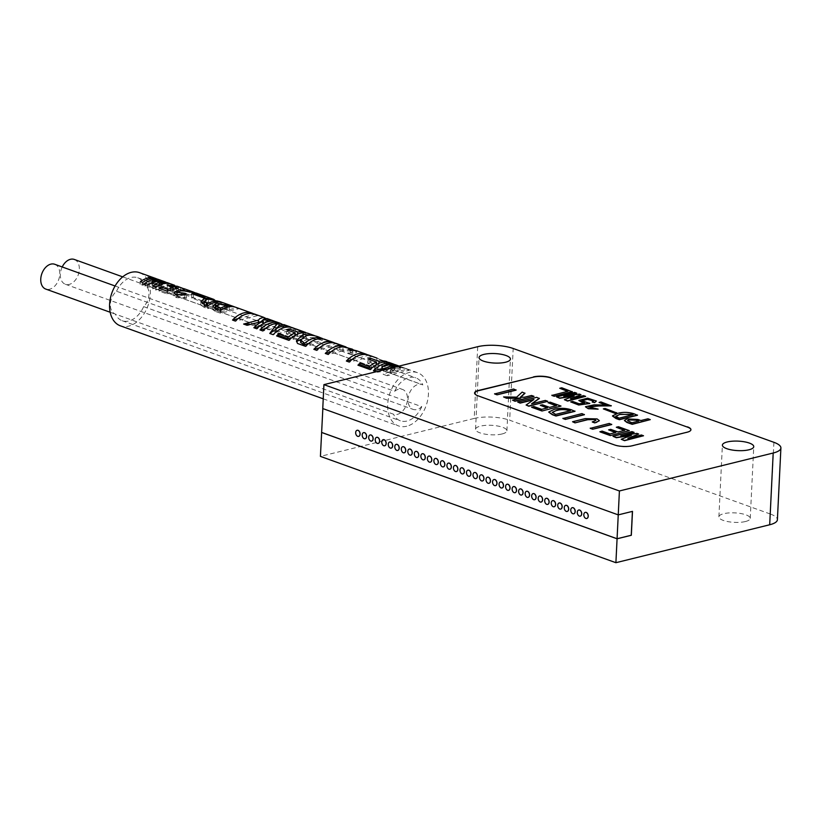 <?xml version="1.0" encoding="UTF-8"?>
<svg xmlns="http://www.w3.org/2000/svg" width="822" height="822" viewBox="0 0 822 822"><rect width="100%" height="100%" fill="white"/><g stroke="black" fill="none" stroke-linecap="round" stroke-linejoin="round"><path stroke-width="0.62" stroke-dasharray="4.11 3.08" d="M745.431 521.528A15.7 4.747 2.8 0 0 750.25 518.384A15.7 4.747 2.8 0 0 740.817 513.534A15.7 4.747 2.8 0 0 723.709 513.709A15.7 4.747 2.8 0 0 718.89 516.843A15.7 4.747 2.8 0 0 728.313 521.693A15.7 4.747 2.8 0 0 745.431 521.528M502.088 433.954A15.7 4.747 2.8 0 0 506.907 430.82A15.7 4.747 2.8 0 0 497.474 425.971A15.7 4.747 2.8 0 0 480.356 426.145A15.7 4.747 2.8 0 0 475.548 429.279A15.7 4.747 2.8 0 0 484.97 434.129A15.7 4.747 2.8 0 0 502.088 433.954M217.142 300.585L221.508 302.177M74.299 259.444A13.183 8.929 -70.2 0 1 78.994 272.195A13.183 8.929 -70.2 0 1 69.223 284.402A13.183 8.929 -70.2 0 1 65.37 284.258A13.183 8.929 -70.2 0 1 62.215 266.965M143.655 306.616L421.758 406.685A13.183 8.929 -70.2 0 1 416.949 409.531A13.183 8.929 -70.2 0 1 413.096 409.377A13.183 8.929 -70.2 0 1 408.4 396.625A13.183 8.929 -70.2 0 1 418.172 384.419A13.183 8.929 -70.2 0 1 422.025 384.562A13.183 8.929 -70.2 0 1 422.827 384.922L144.723 284.854A13.183 8.929 -70.2 0 1 148.946 294.553A13.183 8.929 -70.2 0 1 143.655 306.616A22.831 15.464 -70.2 0 1 122.221 320.724A22.831 15.464 -70.2 0 1 115.419 314.138A13.183 8.929 -70.2 0 1 115.409 314.138A13.183 8.929 -70.2 0 1 110.374 304.068A13.183 8.929 -70.2 0 1 116.539 291.245L394.642 391.313A13.183 8.929 -70.2 0 1 398.588 389.248A13.183 8.929 -70.2 0 1 402.441 389.402A13.183 8.929 -70.2 0 1 407.137 402.153A13.183 8.929 -70.2 0 1 397.365 414.36A13.183 8.929 -70.2 0 1 393.522 414.216L115.419 314.138M54.725 264.273A13.183 8.929 -70.2 0 1 59.41 277.035A13.183 8.929 -70.2 0 1 49.639 289.231A13.183 8.929 -70.2 0 1 45.796 289.087M394.642 391.313A22.831 15.464 -70.2 0 1 409.12 377.586A22.831 15.464 -70.2 0 1 415.788 377.843A22.831 15.464 -70.2 0 1 422.827 384.922M116.539 291.245A22.831 15.464 -70.2 0 1 131.017 277.507A22.831 15.464 -70.2 0 1 137.685 277.764A22.831 15.464 -70.2 0 1 144.723 284.854M357.138 430.286A3.144 2.106 -103.9 0 0 355.782 433.215A3.144 2.106 -103.9 0 0 357.786 436.307A3.144 2.106 -103.9 0 0 358.639 436.379M363.653 432.629A3.144 2.106 -103.9 0 0 362.307 435.557A3.144 2.106 -103.9 0 0 364.31 438.66A3.144 2.106 -103.9 0 0 365.163 438.722M370.177 434.982A3.144 2.106 -103.9 0 0 368.821 437.91A3.144 2.106 -103.9 0 0 370.825 441.003A3.144 2.106 -103.9 0 0 371.678 441.075M376.692 437.325A3.144 2.106 -103.9 0 0 375.335 440.253A3.144 2.106 -103.9 0 0 377.349 443.346A3.144 2.106 -103.9 0 0 378.202 443.418M383.216 439.667A3.144 2.106 -103.9 0 0 381.86 442.596A3.144 2.106 -103.9 0 0 383.864 445.688A3.144 2.106 -103.9 0 0 384.717 445.76M389.731 442.01A3.144 2.106 -103.9 0 0 388.374 444.938A3.144 2.106 -103.9 0 0 390.378 448.041A3.144 2.106 -103.9 0 0 391.231 448.113M396.245 444.363A3.144 2.106 -103.9 0 0 394.889 447.291A3.144 2.106 -103.9 0 0 396.903 450.384A3.144 2.106 -103.9 0 0 397.756 450.456M402.77 446.706A3.144 2.106 -103.9 0 0 401.413 449.634A3.144 2.106 -103.9 0 0 403.417 452.727A3.144 2.106 -103.9 0 0 404.27 452.799M409.284 449.048A3.144 2.106 -103.9 0 0 407.928 451.977A3.144 2.106 -103.9 0 0 409.931 455.08A3.144 2.106 -103.9 0 0 410.784 455.141M415.798 451.391A3.144 2.106 -103.9 0 0 414.452 454.319A3.144 2.106 -103.9 0 0 416.456 457.422A3.144 2.106 -103.9 0 0 417.309 457.494M422.323 453.744A3.144 2.106 -103.9 0 0 420.967 456.672A3.144 2.106 -103.9 0 0 422.97 459.765A3.144 2.106 -103.9 0 0 423.823 459.837M428.837 456.087A3.144 2.106 -103.9 0 0 427.481 459.015A3.144 2.106 -103.9 0 0 429.485 462.108A3.144 2.106 -103.9 0 0 430.338 462.18M435.362 458.429A3.144 2.106 -103.9 0 0 434.006 461.358A3.144 2.106 -103.9 0 0 436.009 464.461A3.144 2.106 -103.9 0 0 436.862 464.522M441.876 460.782A3.144 2.106 -103.9 0 0 440.52 463.711A3.144 2.106 -103.9 0 0 442.524 466.804A3.144 2.106 -103.9 0 0 443.377 466.875M448.391 463.125A3.144 2.106 -103.9 0 0 447.034 466.053A3.144 2.106 -103.9 0 0 449.048 469.146A3.144 2.106 -103.9 0 0 449.901 469.218M454.915 465.468A3.144 2.106 -103.9 0 0 453.559 468.396A3.144 2.106 -103.9 0 0 455.563 471.489A3.144 2.106 -103.9 0 0 456.416 471.561M461.43 467.81A3.144 2.106 -103.9 0 0 460.073 470.739A3.144 2.106 -103.9 0 0 462.077 473.842A3.144 2.106 -103.9 0 0 462.93 473.904M467.944 470.163A3.144 2.106 -103.9 0 0 466.588 473.092A3.144 2.106 -103.9 0 0 468.602 476.185A3.144 2.106 -103.9 0 0 469.454 476.257M474.469 472.506A3.144 2.106 -103.9 0 0 473.112 475.435A3.144 2.106 -103.9 0 0 475.116 478.527A3.144 2.106 -103.9 0 0 475.969 478.599M480.983 474.849A3.144 2.106 -103.9 0 0 479.627 477.777A3.144 2.106 -103.9 0 0 481.63 480.88A3.144 2.106 -103.9 0 0 482.483 480.942M487.497 477.192A3.144 2.106 -103.9 0 0 486.151 480.12A3.144 2.106 -103.9 0 0 488.155 483.223A3.144 2.106 -103.9 0 0 489.008 483.295M494.022 479.545A3.144 2.106 -103.9 0 0 492.666 482.473A3.144 2.106 -103.9 0 0 494.669 485.566A3.144 2.106 -103.9 0 0 495.522 485.638M500.536 481.887A3.144 2.106 -103.9 0 0 499.18 484.816A3.144 2.106 -103.9 0 0 501.194 487.908A3.144 2.106 -103.9 0 0 502.047 487.98M507.061 484.23A3.144 2.106 -103.9 0 0 505.705 487.158A3.144 2.106 -103.9 0 0 507.708 490.261A3.144 2.106 -103.9 0 0 508.561 490.323M513.575 486.573A3.144 2.106 -103.9 0 0 512.219 489.501A3.144 2.106 -103.9 0 0 514.223 492.604A3.144 2.106 -103.9 0 0 515.075 492.676M520.09 488.926A3.144 2.106 -103.9 0 0 518.733 491.854A3.144 2.106 -103.9 0 0 520.747 494.947A3.144 2.106 -103.9 0 0 521.6 495.019M526.614 491.268A3.144 2.106 -103.9 0 0 525.258 494.197A3.144 2.106 -103.9 0 0 527.262 497.289A3.144 2.106 -103.9 0 0 528.114 497.361M533.129 493.611A3.144 2.106 -103.9 0 0 531.772 496.539A3.144 2.106 -103.9 0 0 533.776 499.642A3.144 2.106 -103.9 0 0 534.629 499.704M539.643 495.964A3.144 2.106 -103.9 0 0 538.297 498.892A3.144 2.106 -103.9 0 0 540.301 501.985A3.144 2.106 -103.9 0 0 541.153 502.057M546.168 498.307A3.144 2.106 -103.9 0 0 544.811 501.235A3.144 2.106 -103.9 0 0 546.815 504.328A3.144 2.106 -103.9 0 0 547.668 504.4M552.682 500.649A3.144 2.106 -103.9 0 0 551.326 503.578A3.144 2.106 -103.9 0 0 553.329 506.681A3.144 2.106 -103.9 0 0 554.182 506.742M559.207 502.992A3.144 2.106 -103.9 0 0 557.85 505.92A3.144 2.106 -103.9 0 0 559.854 509.024A3.144 2.106 -103.9 0 0 560.707 509.095M565.721 505.345A3.144 2.106 -103.9 0 0 564.365 508.273A3.144 2.106 -103.9 0 0 566.368 511.366A3.144 2.106 -103.9 0 0 567.221 511.438M572.235 507.688A3.144 2.106 -103.9 0 0 570.879 510.616A3.144 2.106 -103.9 0 0 572.893 513.709A3.144 2.106 -103.9 0 0 573.746 513.781M578.76 510.03A3.144 2.106 -103.9 0 0 577.404 512.959A3.144 2.106 -103.9 0 0 579.407 516.062A3.144 2.106 -103.9 0 0 580.26 516.124M585.274 512.373A3.144 2.106 -103.9 0 0 583.918 515.302A3.144 2.106 -103.9 0 0 585.922 518.405A3.144 2.106 -103.9 0 0 586.774 518.477M139.524 272.657A28.256 19.142 -70.2 0 1 149.573 299.989A28.256 19.142 -70.2 0 1 128.633 326.149A28.256 19.142 -70.2 0 1 120.382 325.831M406.746 426.217A28.256 19.142 -70.2 0 1 398.495 425.909A28.256 19.142 -70.2 0 1 388.436 398.567A28.256 19.142 -70.2 0 1 409.377 372.417A28.256 19.142 -70.2 0 1 417.627 372.726A28.256 19.142 -70.2 0 1 427.687 400.067A28.256 19.142 -70.2 0 1 406.746 426.217M381.973 368.657L395.495 365.317L398.033 366.232L382.158 370.311L401.342 367.424L403.376 368.153L390.542 373.322L406.674 369.345L409.212 370.26L387.152 375.705A28.256 19.142 -70.2 0 1 398.547 368.523A28.256 19.142 -70.2 0 1 406.798 368.831A28.256 19.142 -70.2 0 1 409.233 370.003L406.685 369.088A28.256 19.142 109.8 0 0 404.26 367.917A28.256 19.142 109.8 0 0 396.009 367.609A28.256 19.142 109.8 0 0 390.717 369.818L394.766 367.157M387.152 375.705L383.114 374.246L394.817 369.725L394.94 367.095M388.231 368.78L383.114 374.246M394.817 369.725L377.473 372.222L378.891 371.082M377.473 372.222L376.168 371.75M158.071 279.336A28.256 19.142 -70.2 0 1 160.629 280.579L150.056 276.778A28.256 19.142 109.8 0 0 148.114 275.771L156.355 278.73M162.448 280.908A28.256 19.142 -70.2 0 1 164.996 282.152L162.962 281.422A28.256 19.142 109.8 0 0 161.41 280.579M167.215 282.624L166.126 282.316M171.387 284.124A28.256 19.142 -70.2 0 1 173.945 285.368L171.911 284.638A28.256 19.142 109.8 0 0 170.36 283.806M181.374 288.09L184.662 290.166L182.905 291.502L180.542 290.978L181.837 289.93L175.631 288.265L170.195 289.847L178.055 292.396L167.03 293.937L158.995 291.05L160.906 290.577L167.411 292.92L172.969 292.17L167.164 289.58L172.384 287.495L181.374 288.09L174.562 285.265M184.313 288.779L184.662 290.166M182.905 291.502L183.049 288.471C185.155 289.046 185.217 289.139 183.234 288.758M177.347 286.272L181.939 287.916L181.837 289.93M187.457 289.919L194.773 292.56L194.691 294.204L187.375 291.574L187.457 289.919A28.256 19.142 109.8 0 1 189.286 290.865L199.561 294.564A28.256 19.142 -70.2 0 0 199.15 294.317L196.335 293.094M223.224 302.773A28.256 19.142 -70.2 0 1 225.783 304.027L213.956 299.444M236.037 307.387A28.256 19.142 -70.2 0 1 238.585 308.63L236.253 307.798A28.256 19.142 109.8 0 0 234.845 307.027M255.097 314.24A28.256 19.142 -70.2 0 1 257.522 315.412L254.594 314.364A28.256 19.142 109.8 0 0 253.597 313.809M266.945 318.515L268.064 319.213L265.722 318.361M276.439 321.926A28.256 19.142 -70.2 0 1 278.863 323.097L275.945 322.039A28.256 19.142 109.8 0 0 274.949 321.484M283.867 324.598L285.224 325.378L282.388 324.361M292.827 327.824A28.256 19.142 -70.2 0 1 295.252 328.995L292.334 327.937A28.256 19.142 109.8 0 0 291.337 327.382M298.057 330.002A28.256 19.142 109.8 0 0 295.622 328.831L295.53 330.876L298.057 330.002L305.65 332.735M308.589 333.496A28.256 19.142 -70.2 0 1 311.014 334.667L305.969 332.848M325.235 339.486A28.256 19.142 -70.2 0 1 327.659 340.647L314.302 335.551M336.414 343.504A28.256 19.142 -70.2 0 1 338.839 344.675L335.921 343.627A28.256 19.142 109.8 0 0 334.914 343.072M356.481 350.727L345.97 346.946M368.934 355.207A28.256 19.142 -70.2 0 1 371.369 356.378L368.441 355.33A28.256 19.142 109.8 0 0 367.444 354.775M379.374 359.255A28.256 19.142 109.8 0 0 376.949 358.094L376.846 360.139L379.374 359.255L386.967 361.999M389.905 362.759A28.256 19.142 -70.2 0 1 392.33 363.92L387.285 362.112M395.618 364.814A28.256 19.142 -70.2 0 1 398.043 365.985L395.505 365.071A28.256 19.142 109.8 0 0 394.324 364.423M397.653 366.448L403.386 367.896L399.122 366.088M559.731 388.508L561.745 388.015L572.317 391.817M551.881 395.444L567.581 391.334M556.556 397.118L574.65 392.659L576.684 393.389M565.166 396.235L579.325 394.344L580.959 394.93M571.28 398.68L583.599 395.875L585.634 396.605M564.385 399.934L573.551 396.163M592.241 402.071L593.515 400.9M581.914 400.828L589.754 403.479M570.694 402.143L572.595 401.67L579.099 404.013L583.836 403.109M578.873 400.55L587.566 398.393L596.351 401.136M588.624 407.024L598.108 409.377M585.48 406.818L594.255 405.082L605.67 405.041M599.074 402.667L600.974 402.194L611.239 405.883M603.327 409.14L605.013 408.719L616.603 412.891M612.482 416.014L617.702 413.6C622.994 412.161 628.429 412.305 634.019 414.021L637.471 415.264M494.618 393.944L513.616 389.258L516.072 390.142M503.588 397.17L516.689 397.365L522.155 392.33L524.929 393.327M520.655 397.19L524.436 397.468L531.546 395.711L534.002 396.594M512.548 400.396L519.853 398.362M517.675 402.235L536.674 397.55L539.335 398.516M531.813 403.756L545.315 400.663L547.771 401.547M526.101 405.277L533.642 399.79M548.007 402.914L550.124 402.39L561.005 406.315M531.659 407.27L533.766 406.746L541.667 409.592L547.164 408M540.29 405.534L542.407 405.01L549.661 407.62L556.052 405.811M548.757 412.141L554.234 409.603C559.782 408.092 565.495 408.236 571.362 410.034L574.989 411.339M474.582 393.111A12.556 3.802 2.8 0 0 474.561 393.224A12.556 3.802 2.8 0 0 478.065 396.07L614.373 445.123A12.556 3.802 2.8 0 0 632.108 446.017L687.079 432.454A12.556 3.802 2.8 0 0 690.932 429.937A12.556 3.802 2.8 0 0 690.932 429.824M612.986 436.533L631.984 431.848L634.111 432.619M621.894 435.629L636.886 433.615L638.602 434.232M628.357 438.208L641.376 435.228L643.503 435.999M621.206 439.493L630.875 435.526M616.315 427.491L618.421 426.967L629.313 430.892M599.968 431.848L602.074 431.334L609.975 434.17L615.473 432.578M608.599 430.112L610.715 429.587L617.969 432.197L624.36 430.389M590.247 428.354L609.246 423.669L611.702 424.553M572.533 421.984L585.202 418.86L597.091 419.158L599.32 420.772M592.313 422.025L595.888 420.504M562.926 418.521L581.925 413.836L584.38 414.72M624.432 420.535L627.011 419.138L637.903 419.713L640.852 420.782L647.942 419.025L650.274 419.867M477.705 346.699L474.202 418.439L320.416 456.374M632.406 511.387L618.247 514.829L322.841 408.585M773.903 442.308L770.399 514.048L509.671 420.227L513.185 348.487M474.202 418.439A25.112 7.593 -177.2 0 1 509.671 420.227M770.399 514.048A25.112 7.593 -177.2 0 1 777.396 519.74M421.758 406.685A22.831 15.464 -70.2 0 1 400.335 420.792A22.831 15.464 -70.2 0 1 393.522 414.216M381.901 370.219L381.963 369.037M382.158 370.311L382.22 368.883M390.286 373.239L390.46 369.725M390.542 373.322L390.717 369.818M394.56 369.633L394.755 365.554M379.353 359.512L392.33 363.92M392.32 364.177L370.249 369.623M372.746 367.239L376.301 366.355L376.384 364.629M376.301 366.355L367.66 363.252L367.876 358.988M367.66 363.252L370.177 362.625L370.311 359.861M370.177 362.625L378.819 365.739L378.932 363.345M378.819 365.739L386.885 363.745L386.967 362.07M386.885 363.745L376.846 360.139M351.785 359.687L368.441 355.33M368.431 355.587L371.369 356.378M371.349 356.635L349.288 362.081M330.691 352.104L339.805 349.853L339.928 347.223M339.805 349.853L352.648 349.802M354.344 350.367L356.625 352.278L352.648 354.313L352.844 350.316M352.648 354.313L351.189 354.672L351.395 350.398M351.189 354.672L348.271 353.624L348.477 349.35M348.271 353.624L352.546 351.97L351.302 350.943L351.405 348.898M351.302 350.943L342.856 350.871L343.051 346.843M342.856 350.871L328.194 354.488M319.255 347.983L335.921 343.627M335.9 343.884L338.839 344.675M338.828 344.932L316.758 350.378M297.492 343.442L296.526 341.562M300.801 339.414L302.938 338.839L303.03 336.886M302.938 338.839C309.545 337.03 316.347 337.205 323.323 339.352L323.334 339.096M323.323 339.352L327.659 340.647M327.649 340.904L305.579 346.35M308.075 343.966L322.214 340.472L320.816 339.969C315.586 338.5 310.644 338.479 305.99 339.928L300.575 342.414M320.816 339.969L320.909 337.924M305.99 339.928L306.205 335.51M322.214 340.472L322.296 338.798M298.037 330.259L311.014 334.667M311.004 334.914L288.933 340.359M291.43 337.976L294.985 337.092L295.067 335.366M294.985 337.092L286.344 333.989L286.549 329.725M286.344 333.989L288.861 333.372L288.995 330.598M288.861 333.372L297.502 336.475L297.615 334.081M297.502 336.475L305.568 334.482L305.65 332.807M305.568 334.482L295.53 330.876M265.383 328.605L278.956 325.255M280.24 324.937L282.038 324.392M282.028 324.495L285.224 325.378M285.203 325.635L275.935 332.088M275.925 332.242L292.334 327.937M292.324 328.194L295.252 328.995M295.242 329.252L273.181 334.688M275.945 329.16L278.863 327.125L278.935 325.748M278.863 327.125L278.915 323.375M278.74 327.074L262.886 330.989M249.652 324.145L258.242 324.279L258.365 321.731M258.242 324.279L261.447 321.32M262.865 320.005L263.77 319.172M265.249 318.453L268.064 319.213M268.054 319.46L262.66 324.341L262.814 321.197M262.66 324.341L267.469 324.392L267.592 321.772M267.469 324.392L275.945 322.039M275.935 322.296L278.863 323.097M278.853 323.354L256.793 328.79M259.279 326.406L263.102 325.461L263.194 323.642M263.102 325.461L247.032 325.286M237.938 318.72L254.594 314.364M254.584 314.62L257.522 315.412M257.512 315.669L235.441 321.114M215.323 308.045L226.204 308.63L229.153 309.688L236.243 307.942L238.585 308.784L220.491 313.244L215.21 311.343L215.343 308.599M215.21 311.343L212.723 309.565L214.552 308.26M226.204 308.63L226.358 305.517M229.153 309.688L229.297 306.77M220.491 313.244L220.625 310.5M224.807 309.339L217.655 308.887L215.806 309.802L220.162 311.908L227.149 310.182L224.807 309.339L225.023 305.034M217.655 308.887L217.871 304.541M227.149 310.182L227.293 307.202M220.162 311.908L220.234 310.356M217.83 311.065L217.902 309.514M204.236 302.989L206.003 302.517C211.295 301.068 216.731 301.212 222.32 302.928L225.773 304.171L207.678 308.63L204.226 307.387L204.359 304.643M204.226 307.387L200.774 305.044L202.346 303.667M206.003 302.517L206.147 299.722M207.678 308.63L207.822 305.887M220.306 303.421L208.449 303.39L204.113 305.373L207.36 307.294L221.426 303.821L220.306 303.421L220.388 301.777M208.449 303.39L208.654 299.095M221.426 303.821L221.498 302.291M207.36 307.294L207.432 305.753M206.24 306.894L206.312 305.352M191.629 298.047L193.324 297.626L204.914 301.797L203.219 302.219L191.629 298.047L191.845 293.649M193.324 297.626L193.489 294.235M204.914 301.797L205.12 297.585M203.219 302.219L203.435 297.811M187.375 291.574L189.276 291.101L199.561 294.564M199.119 294.903L186.984 294.862L176.905 296.054L184.796 297.513L184.95 294.471M184.796 297.513L186.409 298.283L186.615 294.091M186.409 298.283L176.566 297.626L173.761 295.848L175.497 294.646M176.997 294.317L194.691 294.204M180.542 290.978L180.706 287.721M176.545 291.718L176.709 288.193M178.055 292.396L178.271 288.111M167.03 293.937L167.164 291.142M158.995 291.05L159.139 288.255M160.906 290.577L160.989 288.923M167.411 292.92L167.503 290.967M172.969 292.17L173.134 288.81M144.867 286.025L162.962 281.566L164.986 282.295L152.08 285.481L167.637 283.251L169.26 283.837L158.79 287.895L171.901 284.782L173.935 285.511L155.841 289.981L152.697 288.851L162.407 285.09L148.011 287.166L144.867 286.025L145.001 283.282M152.08 285.481L152.224 282.583M152.286 285.553L152.43 282.511M158.79 287.895L158.913 285.419M158.995 287.967L159.129 285.316M155.841 289.981L155.975 287.238M152.697 288.851L152.83 286.097M162.407 285.09L162.55 282.295M162.211 285.018L162.386 281.381M148.011 287.166L148.155 284.422M148.042 277.415L150.046 276.922L160.619 280.723L142.525 285.193L140.192 284.35L156.272 280.384L148.042 277.415L148.114 275.771M142.525 285.193L142.658 282.439M140.192 284.35L140.326 281.607M156.272 280.384L156.344 278.843M552.261 412.49L555.641 414.627L570.036 410.836M627.535 420.772L631.861 423.001L638.447 421.131M615.832 416.353L619.048 418.388L632.735 414.781M350.121 353.162L350.275 349.997M176.566 297.626L176.689 295.047M750.25 518.384L753.753 446.644M506.907 430.82L510.411 359.08M65.37 284.258L413.096 409.377M110.169 312.257L115.409 314.138M323.231 398.824L398.495 425.909M401.434 366.9L404.26 367.917M406.798 368.831L417.627 372.726M122.221 320.724L400.335 420.792M137.685 277.764L415.788 377.843M115.09 285.994L402.441 389.402M122.694 276.86L422.025 384.562M356.686 350.84L356.625 352.278M352.669 349.391L352.546 351.97M296.465 340.657L296.393 341.993M212.888 306.185L212.723 309.565M215.857 308.784L215.806 309.802M200.948 301.53L200.774 305.044M204.154 304.572L204.113 305.373M176.956 295.108L176.905 296.054M173.915 292.673L173.761 295.848M170.329 287.155L170.195 289.847M167.38 285.152L167.164 289.58M475.548 429.279L479.051 357.549M718.89 516.843L722.394 445.113"/><path stroke-width="1.23" d="M748.945 449.788A15.7 4.747 2.8 0 0 753.753 446.644A15.7 4.747 2.8 0 0 744.331 441.794A15.7 4.747 2.8 0 0 727.213 441.969A15.7 4.747 2.8 0 0 722.394 445.113A15.7 4.747 2.8 0 0 731.827 449.963A15.7 4.747 2.8 0 0 748.945 449.788M505.592 362.225A15.7 4.747 2.8 0 0 510.411 359.08A15.7 4.747 2.8 0 0 500.988 354.231A15.7 4.747 2.8 0 0 483.87 354.405A15.7 4.747 2.8 0 0 479.051 357.549A15.7 4.747 2.8 0 0 488.484 362.399A15.7 4.747 2.8 0 0 505.592 362.225M206.743 299.496L208.654 299.095L220.892 301.941A28.256 19.142 109.8 0 0 212.641 301.623A28.256 19.142 109.8 0 0 207.534 303.719L204.308 301.438L206.743 299.496M221.498 302.291L221.508 302.177A28.256 19.142 109.8 0 0 220.892 301.941M219.638 304.14L227.355 305.876A28.256 19.142 109.8 0 0 225.444 306.236A28.256 19.142 109.8 0 0 220.337 308.332L216.001 305.948L219.638 304.14M306.565 335.417C311.086 334.79 315.864 335.623 320.909 337.924L322.306 338.428A28.256 19.142 109.8 0 0 314.055 338.119A28.256 19.142 109.8 0 0 304.695 343.308L300.698 339.969L306.565 335.417M322.296 338.798L320.909 337.924M62.215 266.965A13.183 8.929 -70.2 0 1 70.456 259.3A13.183 8.929 -70.2 0 1 74.299 259.444L122.694 276.86M110.169 312.257L45.796 289.087A13.183 8.929 -70.2 0 1 41.1 276.336A13.183 8.929 -70.2 0 1 50.872 264.129A13.183 8.929 -70.2 0 1 54.725 264.273L115.09 285.994M357.704 436.338A3.144 2.106 76.1 0 1 355.69 433.204A3.144 2.106 76.1 0 1 357.097 430.296A3.144 2.106 76.1 0 1 357.991 430.358A3.144 2.106 76.1 0 1 360.005 433.482A3.144 2.106 76.1 0 1 358.598 436.39A3.144 2.106 76.1 0 1 357.704 436.338M358.639 436.379A3.144 2.106 -103.9 0 0 358.69 436.369A3.144 2.106 -103.9 0 0 360.087 433.461A3.144 2.106 -103.9 0 0 358.084 430.338A3.144 2.106 -103.9 0 0 357.18 430.276A3.144 2.106 -103.9 0 0 357.138 430.286L357.097 430.296M364.218 438.681A3.144 2.106 76.1 0 1 362.204 435.547A3.144 2.106 76.1 0 1 363.612 432.639A3.144 2.106 76.1 0 1 364.506 432.701A3.144 2.106 76.1 0 1 366.52 435.835A3.144 2.106 76.1 0 1 365.112 438.743A3.144 2.106 76.1 0 1 364.218 438.681M365.163 438.722A3.144 2.106 -103.9 0 0 365.204 438.712A3.144 2.106 -103.9 0 0 366.612 435.814A3.144 2.106 -103.9 0 0 364.598 432.68A3.144 2.106 -103.9 0 0 363.704 432.619A3.144 2.106 -103.9 0 0 363.653 432.629L363.704 432.619M370.732 441.024A3.144 2.106 76.1 0 1 368.729 437.89A3.144 2.106 76.1 0 1 370.126 434.992A3.144 2.106 76.1 0 1 371.03 435.043A3.144 2.106 76.1 0 1 373.034 438.177A3.144 2.106 76.1 0 1 371.636 441.085A3.144 2.106 76.1 0 1 370.732 441.024M371.678 441.075A3.144 2.106 -103.9 0 0 371.729 441.065A3.144 2.106 -103.9 0 0 373.126 438.157A3.144 2.106 -103.9 0 0 371.123 435.023A3.144 2.106 -103.9 0 0 370.219 434.961A3.144 2.106 -103.9 0 0 370.177 434.982M377.257 443.366A3.144 2.106 76.1 0 1 375.243 440.243A3.144 2.106 76.1 0 1 376.651 437.335A3.144 2.106 76.1 0 1 377.545 437.396A3.144 2.106 76.1 0 1 379.558 440.52A3.144 2.106 76.1 0 1 378.151 443.428A3.144 2.106 76.1 0 1 377.257 443.366M378.151 443.428L378.243 443.407A3.144 2.106 -103.9 0 0 378.243 443.407A3.144 2.106 -103.9 0 0 379.651 440.5A3.144 2.106 -103.9 0 0 377.637 437.366A3.144 2.106 -103.9 0 0 376.743 437.314A3.144 2.106 -103.9 0 0 376.692 437.325M383.771 445.719A3.144 2.106 76.1 0 1 381.768 442.585A3.144 2.106 76.1 0 1 383.165 439.678A3.144 2.106 76.1 0 1 384.069 439.739A3.144 2.106 76.1 0 1 386.073 442.873A3.144 2.106 76.1 0 1 384.665 445.771A3.144 2.106 76.1 0 1 383.771 445.719M384.717 445.76A3.144 2.106 -103.9 0 0 384.758 445.75A3.144 2.106 -103.9 0 0 386.165 442.842A3.144 2.106 -103.9 0 0 384.151 439.719A3.144 2.106 -103.9 0 0 383.258 439.657A3.144 2.106 -103.9 0 0 383.216 439.667M390.286 448.062A3.144 2.106 76.1 0 1 388.282 444.928A3.144 2.106 76.1 0 1 389.679 442.02A3.144 2.106 76.1 0 1 390.584 442.082A3.144 2.106 76.1 0 1 392.587 445.216A3.144 2.106 76.1 0 1 391.19 448.124A3.144 2.106 76.1 0 1 390.286 448.062M391.231 448.113A3.144 2.106 -103.9 0 0 391.282 448.103A3.144 2.106 -103.9 0 0 392.68 445.195A3.144 2.106 -103.9 0 0 390.676 442.061A3.144 2.106 -103.9 0 0 389.772 442A3.144 2.106 -103.9 0 0 389.731 442.01M396.81 450.405A3.144 2.106 76.1 0 1 394.796 447.271A3.144 2.106 76.1 0 1 396.204 444.373A3.144 2.106 76.1 0 1 397.098 444.425A3.144 2.106 76.1 0 1 399.112 447.558A3.144 2.106 76.1 0 1 397.704 450.466A3.144 2.106 76.1 0 1 396.81 450.405M397.756 450.456A3.144 2.106 -103.9 0 0 397.797 450.446A3.144 2.106 -103.9 0 0 399.204 447.538A3.144 2.106 -103.9 0 0 397.19 444.404A3.144 2.106 -103.9 0 0 396.296 444.342A3.144 2.106 -103.9 0 0 396.245 444.363M403.325 452.747A3.144 2.106 76.1 0 1 401.321 449.624A3.144 2.106 76.1 0 1 402.718 446.716A3.144 2.106 76.1 0 1 403.623 446.778A3.144 2.106 76.1 0 1 405.626 449.901A3.144 2.106 76.1 0 1 404.229 452.809A3.144 2.106 76.1 0 1 403.325 452.747M404.27 452.799A3.144 2.106 -103.9 0 0 404.311 452.788A3.144 2.106 -103.9 0 0 405.719 449.881A3.144 2.106 -103.9 0 0 403.705 446.747A3.144 2.106 -103.9 0 0 402.811 446.695A3.144 2.106 -103.9 0 0 402.77 446.706M409.849 455.1A3.144 2.106 76.1 0 1 407.835 451.966A3.144 2.106 76.1 0 1 409.243 449.059A3.144 2.106 76.1 0 1 410.137 449.12A3.144 2.106 76.1 0 1 412.151 452.254A3.144 2.106 76.1 0 1 410.743 455.152A3.144 2.106 76.1 0 1 409.849 455.1M410.784 455.141A3.144 2.106 -103.9 0 0 410.836 455.131A3.144 2.106 -103.9 0 0 412.233 452.223A3.144 2.106 -103.9 0 0 410.229 449.1A3.144 2.106 -103.9 0 0 409.325 449.038A3.144 2.106 -103.9 0 0 409.284 449.048M416.364 457.443A3.144 2.106 76.1 0 1 414.35 454.309A3.144 2.106 76.1 0 1 415.757 451.401A3.144 2.106 76.1 0 1 416.651 451.463A3.144 2.106 76.1 0 1 418.665 454.597A3.144 2.106 76.1 0 1 417.257 457.505A3.144 2.106 76.1 0 1 416.364 457.443M417.309 457.494A3.144 2.106 -103.9 0 0 417.35 457.484A3.144 2.106 -103.9 0 0 418.758 454.576A3.144 2.106 -103.9 0 0 416.744 451.442A3.144 2.106 -103.9 0 0 415.85 451.381A3.144 2.106 -103.9 0 0 415.798 451.391L415.85 451.381M422.878 459.786A3.144 2.106 76.1 0 1 420.874 456.662A3.144 2.106 76.1 0 1 422.272 453.754A3.144 2.106 76.1 0 1 423.176 453.806A3.144 2.106 76.1 0 1 425.18 456.94A3.144 2.106 76.1 0 1 423.782 459.847A3.144 2.106 76.1 0 1 422.878 459.786M423.823 459.837A3.144 2.106 -103.9 0 0 423.875 459.827A3.144 2.106 -103.9 0 0 425.272 456.919A3.144 2.106 -103.9 0 0 423.268 453.785A3.144 2.106 -103.9 0 0 422.364 453.734A3.144 2.106 -103.9 0 0 422.323 453.744M430.389 462.17L430.296 462.19A3.144 2.106 76.1 0 1 429.403 462.139A3.144 2.106 76.1 0 1 427.389 459.005A3.144 2.106 76.1 0 1 428.796 456.097A3.144 2.106 76.1 0 1 429.69 456.159A3.144 2.106 76.1 0 1 431.704 459.282A3.144 2.106 76.1 0 1 430.296 462.19A3.144 2.106 -103.9 0 0 430.389 462.17A3.144 2.106 -103.9 0 0 431.786 459.262A3.144 2.106 -103.9 0 0 429.783 456.138A3.144 2.106 -103.9 0 0 428.889 456.076A3.144 2.106 -103.9 0 0 428.837 456.087M435.917 464.481A3.144 2.106 76.1 0 1 433.903 461.348A3.144 2.106 76.1 0 1 435.311 458.44A3.144 2.106 76.1 0 1 436.205 458.501A3.144 2.106 76.1 0 1 438.218 461.635A3.144 2.106 76.1 0 1 436.811 464.543A3.144 2.106 76.1 0 1 435.917 464.481M436.862 464.522A3.144 2.106 -103.9 0 0 436.903 464.512A3.144 2.106 -103.9 0 0 438.311 461.615A3.144 2.106 -103.9 0 0 436.297 458.481A3.144 2.106 -103.9 0 0 435.403 458.419A3.144 2.106 -103.9 0 0 435.362 458.429M442.431 466.824A3.144 2.106 76.1 0 1 440.428 463.69A3.144 2.106 76.1 0 1 441.825 460.793A3.144 2.106 76.1 0 1 442.729 460.844A3.144 2.106 76.1 0 1 444.733 463.978A3.144 2.106 76.1 0 1 443.335 466.886A3.144 2.106 76.1 0 1 442.431 466.824M443.377 466.875A3.144 2.106 -103.9 0 0 443.428 466.865A3.144 2.106 -103.9 0 0 444.825 463.957A3.144 2.106 -103.9 0 0 442.822 460.823A3.144 2.106 -103.9 0 0 441.917 460.762A3.144 2.106 -103.9 0 0 441.876 460.782M448.956 469.167A3.144 2.106 76.1 0 1 446.942 466.043A3.144 2.106 76.1 0 1 448.35 463.135A3.144 2.106 76.1 0 1 449.244 463.197A3.144 2.106 76.1 0 1 451.257 466.321A3.144 2.106 76.1 0 1 449.85 469.228A3.144 2.106 76.1 0 1 448.956 469.167M449.901 469.218A3.144 2.106 -103.9 0 0 449.942 469.208A3.144 2.106 -103.9 0 0 451.35 466.3A3.144 2.106 -103.9 0 0 449.336 463.166A3.144 2.106 -103.9 0 0 448.442 463.115A3.144 2.106 -103.9 0 0 448.391 463.125M455.47 471.52A3.144 2.106 76.1 0 1 453.467 468.386A3.144 2.106 76.1 0 1 454.864 465.478A3.144 2.106 76.1 0 1 455.768 465.54A3.144 2.106 76.1 0 1 457.772 468.674A3.144 2.106 76.1 0 1 456.374 471.571A3.144 2.106 76.1 0 1 455.47 471.52M456.416 471.561A3.144 2.106 -103.9 0 0 456.457 471.551A3.144 2.106 -103.9 0 0 457.864 468.643A3.144 2.106 -103.9 0 0 455.85 465.519A3.144 2.106 -103.9 0 0 454.956 465.458A3.144 2.106 -103.9 0 0 454.915 465.468M461.995 473.862A3.144 2.106 76.1 0 1 459.981 470.729A3.144 2.106 76.1 0 1 461.389 467.821A3.144 2.106 76.1 0 1 462.283 467.882A3.144 2.106 76.1 0 1 464.296 471.016A3.144 2.106 76.1 0 1 462.889 473.924A3.144 2.106 76.1 0 1 461.995 473.862M462.93 473.904A3.144 2.106 -103.9 0 0 462.981 473.893A3.144 2.106 -103.9 0 0 464.379 470.996A3.144 2.106 -103.9 0 0 462.375 467.862A3.144 2.106 -103.9 0 0 461.471 467.8A3.144 2.106 -103.9 0 0 461.43 467.81L461.389 467.821M468.509 476.205A3.144 2.106 76.1 0 1 466.495 473.071A3.144 2.106 76.1 0 1 467.903 470.174A3.144 2.106 76.1 0 1 468.797 470.225A3.144 2.106 76.1 0 1 470.811 473.359A3.144 2.106 76.1 0 1 469.403 476.267A3.144 2.106 76.1 0 1 468.509 476.205M469.454 476.257A3.144 2.106 -103.9 0 0 469.496 476.246A3.144 2.106 -103.9 0 0 470.903 473.338A3.144 2.106 -103.9 0 0 468.889 470.205A3.144 2.106 -103.9 0 0 467.995 470.143A3.144 2.106 -103.9 0 0 467.944 470.163L467.995 470.143M475.024 478.548A3.144 2.106 76.1 0 1 473.02 475.424A3.144 2.106 76.1 0 1 474.417 472.516A3.144 2.106 76.1 0 1 475.322 472.578A3.144 2.106 76.1 0 1 477.325 475.702A3.144 2.106 76.1 0 1 475.928 478.61A3.144 2.106 76.1 0 1 475.024 478.548M475.928 478.61L476.01 478.589A3.144 2.106 -103.9 0 0 476.01 478.589A3.144 2.106 -103.9 0 0 477.418 475.681A3.144 2.106 -103.9 0 0 475.414 472.547A3.144 2.106 -103.9 0 0 474.51 472.496A3.144 2.106 -103.9 0 0 474.469 472.506M481.548 480.901A3.144 2.106 76.1 0 1 479.534 477.767A3.144 2.106 76.1 0 1 480.942 474.859A3.144 2.106 76.1 0 1 481.836 474.921A3.144 2.106 76.1 0 1 483.85 478.055A3.144 2.106 76.1 0 1 482.442 480.952A3.144 2.106 76.1 0 1 481.548 480.901M482.483 480.942A3.144 2.106 -103.9 0 0 482.535 480.932A3.144 2.106 -103.9 0 0 483.932 478.024A3.144 2.106 -103.9 0 0 481.928 474.9A3.144 2.106 -103.9 0 0 481.024 474.839A3.144 2.106 -103.9 0 0 480.983 474.849M488.063 483.244A3.144 2.106 76.1 0 1 486.049 480.11A3.144 2.106 76.1 0 1 487.456 477.202A3.144 2.106 76.1 0 1 488.35 477.263A3.144 2.106 76.1 0 1 490.364 480.397A3.144 2.106 76.1 0 1 488.956 483.305A3.144 2.106 76.1 0 1 488.063 483.244M489.008 483.295A3.144 2.106 -103.9 0 0 489.049 483.285A3.144 2.106 -103.9 0 0 490.457 480.377A3.144 2.106 -103.9 0 0 488.443 477.243A3.144 2.106 -103.9 0 0 487.549 477.181A3.144 2.106 -103.9 0 0 487.497 477.192M494.577 485.586A3.144 2.106 76.1 0 1 492.573 482.463A3.144 2.106 76.1 0 1 493.971 479.555A3.144 2.106 76.1 0 1 494.875 479.606A3.144 2.106 76.1 0 1 496.878 482.74A3.144 2.106 76.1 0 1 495.481 485.648A3.144 2.106 76.1 0 1 494.577 485.586M495.522 485.638A3.144 2.106 -103.9 0 0 495.574 485.627A3.144 2.106 -103.9 0 0 496.971 482.72A3.144 2.106 -103.9 0 0 494.967 479.586A3.144 2.106 -103.9 0 0 494.063 479.534A3.144 2.106 -103.9 0 0 494.022 479.545M501.101 487.939A3.144 2.106 76.1 0 1 499.088 484.805A3.144 2.106 76.1 0 1 500.495 481.898A3.144 2.106 76.1 0 1 501.389 481.959A3.144 2.106 76.1 0 1 503.403 485.083A3.144 2.106 76.1 0 1 501.995 487.991A3.144 2.106 76.1 0 1 501.101 487.939M502.047 487.98A3.144 2.106 -103.9 0 0 502.088 487.97A3.144 2.106 -103.9 0 0 503.496 485.062A3.144 2.106 -103.9 0 0 501.482 481.939A3.144 2.106 -103.9 0 0 500.588 481.877A3.144 2.106 -103.9 0 0 500.536 481.887M507.616 490.282A3.144 2.106 76.1 0 1 505.612 487.148A3.144 2.106 76.1 0 1 507.01 484.24A3.144 2.106 76.1 0 1 507.914 484.302A3.144 2.106 76.1 0 1 509.917 487.436A3.144 2.106 76.1 0 1 508.52 490.344A3.144 2.106 76.1 0 1 507.616 490.282M508.561 490.323A3.144 2.106 -103.9 0 0 508.602 490.313A3.144 2.106 -103.9 0 0 510.01 487.415A3.144 2.106 -103.9 0 0 507.996 484.281A3.144 2.106 -103.9 0 0 507.102 484.22A3.144 2.106 -103.9 0 0 507.061 484.23M514.13 492.625A3.144 2.106 76.1 0 1 512.127 489.491A3.144 2.106 76.1 0 1 513.534 486.593A3.144 2.106 76.1 0 1 514.428 486.645A3.144 2.106 76.1 0 1 516.432 489.778A3.144 2.106 76.1 0 1 515.034 492.686A3.144 2.106 76.1 0 1 514.13 492.625M515.075 492.676A3.144 2.106 -103.9 0 0 515.127 492.666A3.144 2.106 -103.9 0 0 516.524 489.758A3.144 2.106 -103.9 0 0 514.521 486.624A3.144 2.106 -103.9 0 0 513.616 486.562A3.144 2.106 -103.9 0 0 513.575 486.573L513.534 486.593M520.655 494.967A3.144 2.106 76.1 0 1 518.641 491.844A3.144 2.106 76.1 0 1 520.049 488.936A3.144 2.106 76.1 0 1 520.942 488.998A3.144 2.106 76.1 0 1 522.956 492.121A3.144 2.106 76.1 0 1 521.549 495.029A3.144 2.106 76.1 0 1 520.655 494.967M521.6 495.019A3.144 2.106 -103.9 0 0 521.641 495.008A3.144 2.106 -103.9 0 0 523.049 492.101A3.144 2.106 -103.9 0 0 521.035 488.967A3.144 2.106 -103.9 0 0 520.141 488.915A3.144 2.106 -103.9 0 0 520.09 488.926L520.141 488.915M527.169 497.32A3.144 2.106 76.1 0 1 525.166 494.186A3.144 2.106 76.1 0 1 526.563 491.279A3.144 2.106 76.1 0 1 527.467 491.34A3.144 2.106 76.1 0 1 529.471 494.474A3.144 2.106 76.1 0 1 528.073 497.372A3.144 2.106 76.1 0 1 527.169 497.32M528.073 497.372L528.156 497.351A3.144 2.106 -103.9 0 0 528.156 497.351A3.144 2.106 -103.9 0 0 529.563 494.443A3.144 2.106 -103.9 0 0 527.549 491.32A3.144 2.106 -103.9 0 0 526.655 491.258A3.144 2.106 -103.9 0 0 526.614 491.268M534.68 499.694L534.588 499.725A3.144 2.106 76.1 0 1 533.694 499.663A3.144 2.106 76.1 0 1 531.68 496.529A3.144 2.106 76.1 0 1 533.088 493.621A3.144 2.106 76.1 0 1 533.981 493.683A3.144 2.106 76.1 0 1 535.995 496.817A3.144 2.106 76.1 0 1 534.588 499.725A3.144 2.106 -103.9 0 0 534.68 499.694A3.144 2.106 -103.9 0 0 536.078 496.796A3.144 2.106 -103.9 0 0 534.074 493.662A3.144 2.106 -103.9 0 0 533.17 493.601A3.144 2.106 -103.9 0 0 533.129 493.611M540.208 502.006A3.144 2.106 76.1 0 1 538.194 498.872A3.144 2.106 76.1 0 1 539.602 495.974A3.144 2.106 76.1 0 1 540.496 496.026A3.144 2.106 76.1 0 1 542.51 499.16A3.144 2.106 76.1 0 1 541.102 502.067A3.144 2.106 76.1 0 1 540.208 502.006M541.153 502.057A3.144 2.106 -103.9 0 0 541.195 502.047A3.144 2.106 -103.9 0 0 542.602 499.139A3.144 2.106 -103.9 0 0 540.588 496.005A3.144 2.106 -103.9 0 0 539.694 495.943A3.144 2.106 -103.9 0 0 539.643 495.964M546.722 504.348A3.144 2.106 76.1 0 1 544.719 501.225A3.144 2.106 76.1 0 1 546.116 498.317A3.144 2.106 76.1 0 1 547.02 498.379A3.144 2.106 76.1 0 1 549.024 501.502A3.144 2.106 76.1 0 1 547.627 504.41A3.144 2.106 76.1 0 1 546.722 504.348M547.668 504.4A3.144 2.106 -103.9 0 0 547.719 504.389A3.144 2.106 -103.9 0 0 549.117 501.482A3.144 2.106 -103.9 0 0 547.113 498.348A3.144 2.106 -103.9 0 0 546.209 498.296A3.144 2.106 -103.9 0 0 546.168 498.307M553.247 506.701A3.144 2.106 76.1 0 1 551.233 503.567A3.144 2.106 76.1 0 1 552.641 500.66A3.144 2.106 76.1 0 1 553.535 500.721A3.144 2.106 76.1 0 1 555.549 503.855A3.144 2.106 76.1 0 1 554.141 506.753A3.144 2.106 76.1 0 1 553.247 506.701M554.182 506.742A3.144 2.106 -103.9 0 0 554.234 506.732A3.144 2.106 -103.9 0 0 555.631 503.824A3.144 2.106 -103.9 0 0 553.627 500.701A3.144 2.106 -103.9 0 0 552.733 500.639A3.144 2.106 -103.9 0 0 552.682 500.649M559.761 509.044A3.144 2.106 76.1 0 1 557.758 505.91A3.144 2.106 76.1 0 1 559.155 503.002A3.144 2.106 76.1 0 1 560.059 503.064A3.144 2.106 76.1 0 1 562.063 506.198A3.144 2.106 76.1 0 1 560.655 509.106A3.144 2.106 76.1 0 1 559.761 509.044M560.707 509.095A3.144 2.106 -103.9 0 0 560.748 509.085A3.144 2.106 -103.9 0 0 562.156 506.177A3.144 2.106 -103.9 0 0 560.142 503.043A3.144 2.106 -103.9 0 0 559.248 502.982A3.144 2.106 -103.9 0 0 559.207 502.992M566.276 511.387A3.144 2.106 76.1 0 1 564.272 508.263A3.144 2.106 76.1 0 1 565.67 505.355A3.144 2.106 76.1 0 1 566.574 505.407A3.144 2.106 76.1 0 1 568.577 508.541A3.144 2.106 76.1 0 1 567.18 511.448A3.144 2.106 76.1 0 1 566.276 511.387M567.221 511.438A3.144 2.106 -103.9 0 0 567.272 511.428A3.144 2.106 -103.9 0 0 568.67 508.52A3.144 2.106 -103.9 0 0 566.666 505.386A3.144 2.106 -103.9 0 0 565.762 505.325A3.144 2.106 -103.9 0 0 565.721 505.345L565.67 505.355M572.8 513.729A3.144 2.106 76.1 0 1 570.787 510.606A3.144 2.106 76.1 0 1 572.194 507.698A3.144 2.106 76.1 0 1 573.088 507.76A3.144 2.106 76.1 0 1 575.102 510.883A3.144 2.106 76.1 0 1 573.694 513.791A3.144 2.106 76.1 0 1 572.8 513.729M573.746 513.781A3.144 2.106 -103.9 0 0 573.787 513.771A3.144 2.106 -103.9 0 0 575.194 510.863A3.144 2.106 -103.9 0 0 573.181 507.739A3.144 2.106 -103.9 0 0 572.287 507.677A3.144 2.106 -103.9 0 0 572.235 507.688L572.287 507.677M579.315 516.082A3.144 2.106 76.1 0 1 577.311 512.949A3.144 2.106 76.1 0 1 578.709 510.041A3.144 2.106 76.1 0 1 579.613 510.102A3.144 2.106 76.1 0 1 581.616 513.236A3.144 2.106 76.1 0 1 580.219 516.144A3.144 2.106 76.1 0 1 579.315 516.082M580.219 516.144L580.301 516.113A3.144 2.106 -103.9 0 0 580.301 516.113A3.144 2.106 -103.9 0 0 581.709 513.216A3.144 2.106 -103.9 0 0 579.695 510.082A3.144 2.106 -103.9 0 0 578.801 510.02A3.144 2.106 -103.9 0 0 578.76 510.03M586.826 518.466L586.733 518.487A3.144 2.106 76.1 0 1 585.839 518.425A3.144 2.106 76.1 0 1 583.826 515.291A3.144 2.106 76.1 0 1 585.233 512.383A3.144 2.106 76.1 0 1 586.127 512.445A3.144 2.106 76.1 0 1 588.141 515.579A3.144 2.106 76.1 0 1 586.733 518.487A3.144 2.106 -103.9 0 0 586.826 518.466A3.144 2.106 -103.9 0 0 588.223 515.558A3.144 2.106 -103.9 0 0 586.22 512.425A3.144 2.106 -103.9 0 0 585.315 512.363A3.144 2.106 -103.9 0 0 585.274 512.373M323.231 398.824L120.382 325.831A28.256 19.142 -70.2 0 1 110.333 298.499A28.256 19.142 -70.2 0 1 131.273 272.339A28.256 19.142 -70.2 0 1 139.524 272.657L155.738 278.494A28.256 19.142 109.8 0 0 147.487 278.175A28.256 19.142 109.8 0 0 140.326 281.607L142.658 282.439A28.256 19.142 -70.2 0 1 149.82 279.018A28.256 19.142 -70.2 0 1 158.071 279.336L160.413 280.179A28.256 19.142 109.8 0 0 152.162 279.86A28.256 19.142 109.8 0 0 145.001 283.282L148.155 284.422L156.632 281.473L162.592 281.453L158.667 282.203L152.83 286.097L155.975 287.238A28.256 19.142 -70.2 0 1 163.136 283.806A28.256 19.142 -70.2 0 1 171.387 284.124L174.562 285.265L167.4 285.347L173.185 287.751L167.585 289.344L161.081 287.001A28.256 19.142 109.8 0 0 159.139 288.255L167.164 291.142L178.271 288.111L170.411 285.522L177.347 286.272L183.049 288.471C185.155 289.046 185.217 289.139 183.234 288.758M378.891 371.082L390.964 365.79L395.012 365.646L388.231 368.78M376.168 371.75L373.435 370.763L381.973 368.657M394.324 364.423A28.256 19.142 109.8 0 0 393.08 363.899A28.256 19.142 109.8 0 0 384.83 363.581A28.256 19.142 109.8 0 0 373.435 370.763M386.967 362.07L386.987 361.701A28.256 19.142 109.8 0 0 386.977 361.701A28.256 19.142 109.8 0 0 379.034 361.32L370.393 358.207A28.256 19.142 109.8 0 0 370.085 358.279A28.256 19.142 109.8 0 0 367.876 358.988L376.507 362.091A28.256 19.142 109.8 0 0 369.366 366.581L359.964 363.201A28.256 19.142 109.8 0 0 357.93 365.184L370.249 369.623A28.256 19.142 -70.2 0 1 381.655 362.44A28.256 19.142 -70.2 0 1 389.905 362.759L393.08 363.899M367.444 354.775A28.256 19.142 109.8 0 0 366.016 354.159A28.256 19.142 109.8 0 0 357.765 353.84A28.256 19.142 109.8 0 0 346.37 361.022L349.288 362.081A28.256 19.142 -70.2 0 1 360.683 354.899A28.256 19.142 -70.2 0 1 368.934 355.207L376.949 358.094M334.914 343.072A28.256 19.142 109.8 0 0 333.485 342.455A28.256 19.142 109.8 0 0 325.235 342.137A28.256 19.142 109.8 0 0 313.84 349.319L316.758 350.378A28.256 19.142 -70.2 0 1 328.163 343.195A28.256 19.142 -70.2 0 1 336.414 343.504L345.97 346.946L340 345.795A28.256 19.142 109.8 0 0 336.671 346.257A28.256 19.142 109.8 0 0 325.276 353.439L328.194 354.488A28.256 19.142 -70.2 0 1 339.599 347.305A28.256 19.142 -70.2 0 1 343.051 346.843L351.436 348.908L352.669 349.391L352.628 350.316M295.622 328.831L305.661 332.437A28.256 19.142 109.8 0 0 297.718 332.057L289.077 328.944A28.256 19.142 109.8 0 0 288.769 329.016A28.256 19.142 109.8 0 0 286.549 329.725L295.19 332.828A28.256 19.142 109.8 0 0 288.049 337.318L278.648 333.938A28.256 19.142 109.8 0 0 276.613 335.931L288.933 340.359A28.256 19.142 -70.2 0 1 300.338 333.177A28.256 19.142 -70.2 0 1 308.589 333.496L314.302 335.551L303.154 334.41L296.465 340.657L297.492 343.442L305.579 346.35A28.256 19.142 -70.2 0 1 316.984 339.167A28.256 19.142 -70.2 0 1 325.235 339.486L333.485 342.455M282.388 324.361L282.038 324.238A28.256 19.142 109.8 0 0 279.614 323.067A28.256 19.142 109.8 0 0 271.363 322.758A28.256 19.142 109.8 0 0 259.968 329.941L262.886 330.989A28.256 19.142 -70.2 0 1 274.291 323.806A28.256 19.142 -70.2 0 1 278.915 323.375L276.398 324.567L269.77 333.465L273.181 334.688A28.256 19.142 -70.2 0 1 284.576 327.505A28.256 19.142 -70.2 0 1 292.827 327.824L305.65 332.807M265.722 318.361L263.657 317.323L259.814 318.597L258.437 320.118L243.61 324.053L247.032 325.286L263.317 321.166A28.256 19.142 109.8 0 0 253.864 327.742L256.793 328.79A28.256 19.142 -70.2 0 1 268.188 321.608A28.256 19.142 -70.2 0 1 276.439 321.926L279.614 323.067M253.597 313.809A28.256 19.142 109.8 0 0 252.169 313.192A28.256 19.142 109.8 0 0 243.918 312.884A28.256 19.142 109.8 0 0 232.523 320.066L235.441 321.114A28.256 19.142 -70.2 0 1 246.847 313.932A28.256 19.142 -70.2 0 1 255.097 314.24L263.657 317.323M234.845 307.027A28.256 19.142 109.8 0 0 233.695 306.544A28.256 19.142 109.8 0 0 229.348 305.763L217.275 303.287L215.528 303.698L212.888 306.185L215.343 308.599L220.625 310.5A28.256 19.142 -70.2 0 1 227.786 307.068A28.256 19.142 -70.2 0 1 236.037 307.387L252.169 313.192M194.773 292.57L179.412 289.673L173.925 292.673L176.689 295.047L186.615 294.091L185.001 293.259L177.09 292.324L181.672 290.485L196.335 293.094L213.956 299.444L206.219 298.222L204.288 298.622L200.948 301.53L204.359 304.643L207.822 305.887A28.256 19.142 -70.2 0 1 214.974 302.465A28.256 19.142 -70.2 0 1 223.224 302.773L233.695 306.544M156.344 278.843L156.355 278.73A28.256 19.142 109.8 0 0 155.738 278.494M161.41 280.579A28.256 19.142 109.8 0 0 160.413 280.179M154.197 280.59A28.256 19.142 -70.2 0 1 162.448 280.908L164.585 281.679L152.296 281.175A28.256 19.142 -70.2 0 1 154.197 280.59M166.126 282.316L164.585 281.679M160.547 282.881L167.215 282.624L169.353 283.395A28.256 19.142 109.8 0 0 161.102 283.076A28.256 19.142 109.8 0 0 159.201 283.662L160.547 282.881M170.36 283.806A28.256 19.142 109.8 0 0 169.353 283.395M263.05 319.758L266.945 318.515L273.521 320.878A28.256 19.142 109.8 0 0 267.674 320.159L263.05 319.758M274.949 321.484A28.256 19.142 109.8 0 0 273.521 320.878M279.182 325.563L283.867 324.598L289.909 326.776A28.256 19.142 109.8 0 0 281.658 326.457A28.256 19.142 109.8 0 0 276.089 328.831L279.182 325.563M291.337 327.382A28.256 19.142 109.8 0 0 289.909 326.776M351.436 348.908L351.405 348.898C353.285 349.442 352.926 349.566 350.306 349.268A28.256 19.142 109.8 0 0 348.477 349.35L351.395 350.398A28.256 19.142 -70.2 0 1 352.844 350.316C357.436 350.994 357.806 350.943 353.953 350.182L354.344 350.367M387.368 364.495A28.256 19.142 -70.2 0 1 395.618 364.814L398.454 365.831L388.621 364.947L382.076 366.704A28.256 19.142 -70.2 0 1 387.368 364.495M399.122 366.088L398.454 365.831M394.724 367.167L397.653 366.448M193.53 293.413A28.256 19.142 109.8 0 0 191.845 293.649L203.435 297.811A28.256 19.142 -70.2 0 1 205.12 297.585L193.53 293.413L193.489 294.235M559.741 388.272L561.755 387.779L572.317 391.817L554.223 396.276L551.881 395.444L567.981 391.231L559.741 388.272L567.581 391.334M576.695 393.152L563.789 396.338L579.335 394.098L580.969 394.683L570.499 398.752L583.61 395.639L585.644 396.368L567.55 400.828L564.395 399.698L574.116 395.947L559.72 398.012L556.576 396.882L574.66 392.423L576.695 393.152L565.166 396.235M580.969 394.683L571.28 398.68M585.644 396.368L567.54 401.074L564.395 399.698M573.551 396.163L559.71 398.259L556.576 396.882M594.604 402.595L592.241 402.071L593.546 400.776L587.34 399.112L581.904 400.704L589.754 403.479L578.719 405.03L570.704 401.907L572.605 401.434L579.12 403.777L584.678 403.016L578.863 400.427L587.576 398.156L596.371 401.023L594.604 402.595L596.371 401.023M593.515 400.9L587.34 399.348L581.914 400.828M583.836 403.109L578.873 400.55M611.249 405.647L598.683 405.708L588.614 406.9L598.118 409.14L588.275 408.483L585.47 406.705L594.07 404.845L606.4 405.061L599.084 402.42L600.985 401.958L611.239 405.883L598.868 405.955L588.624 407.024M598.118 409.14L588.264 408.719L585.48 406.818M605.67 405.041L599.084 402.42M616.603 412.891L614.907 413.302L603.338 408.894L605.033 408.483L616.603 412.891M637.482 415.028L619.387 419.487L612.482 415.891L617.712 413.363C623.004 411.925 628.44 412.058 634.029 413.785L637.471 415.264L619.377 419.723L615.925 418.48L612.482 416.014M516.072 390.142L497.074 394.827L494.618 393.944L513.627 389.022L516.072 390.142M524.939 393.091L520.408 397.19L524.446 397.221L531.557 395.474L534.012 396.358L515.014 401.044L512.558 400.16L520.788 398.125L506.475 397.971L503.598 396.934L516.699 397.129L522.165 392.094L524.929 393.327L520.655 397.19M534.012 396.358L515.004 401.28L512.558 400.16M519.853 398.362L506.465 398.208L503.598 396.934M539.355 398.28L531.557 403.828L545.325 400.427L547.781 401.311L528.782 405.996L526.121 405.03L533.92 399.482L520.141 402.883L517.685 401.999L536.684 397.314L539.335 398.516L531.813 403.756M547.781 401.311L528.772 406.232L526.121 405.03M533.642 399.79L520.131 403.119L517.685 401.999M540.311 405.287L542.417 404.773L549.671 407.383L556.453 405.708L548.017 402.677L550.134 402.153L561.015 406.068L542.006 411L531.659 407.27L533.776 406.51L541.677 409.356L547.565 407.897L540.311 405.287L547.164 408M556.052 405.811L548.017 402.677M574.999 411.103L556.001 415.788L552.374 414.483L548.747 412.017L554.244 409.356C559.792 407.846 565.505 408 571.372 409.798L574.989 411.339L555.991 416.024L552.363 414.72L548.757 412.141M690.932 429.824A12.556 3.802 2.8 0 0 687.428 427.101L551.13 378.048A12.556 3.802 2.8 0 0 533.386 377.154L478.414 390.717A12.556 3.802 2.8 0 0 474.582 393.111M634.122 432.382L620.785 435.804L636.906 433.379L638.612 433.995L627.833 438.332L641.386 434.992L643.523 435.763L624.525 440.448L621.216 439.256L631.419 435.311L616.305 437.489L612.996 436.297L631.995 431.612L634.122 432.382L621.894 435.629M638.612 433.995L628.357 438.208M643.523 435.763L624.514 440.684L621.216 439.256M630.875 435.526L616.294 437.725L612.996 436.297M608.609 429.865L610.725 429.351L617.98 431.961L624.761 430.286L616.325 427.255L618.442 426.731L629.323 430.646L610.314 435.578L599.968 431.848L602.084 431.088L609.986 433.934L615.873 432.485L608.609 429.865L615.473 432.578M624.36 430.389L616.325 427.255M611.702 424.553L592.703 429.238L590.247 428.354L609.256 423.433L611.702 424.553M599.32 420.772L594.768 422.909L592.313 422.025L595.909 420.391L594.871 419.539L587.761 419.713L574.989 422.868L572.544 421.737L585.213 418.614L597.101 418.922L599.341 420.648L595.981 422.6M595.888 420.504L594.861 419.775M584.38 414.72L565.382 419.405L562.926 418.521L581.935 413.6L584.38 414.72M650.294 419.631L632.2 424.09L626.909 422.189L624.432 420.412L627.022 418.901L637.913 419.477L640.862 420.535L647.952 418.788L650.294 419.631L632.19 424.337L626.898 422.436L624.432 420.535M323.919 384.634L619.408 490.97L773.194 453.025A25.112 7.593 2.8 0 0 780.9 448A25.112 7.593 2.8 0 0 773.903 442.308L513.185 348.487A25.112 7.593 2.8 0 0 477.705 346.699L323.919 384.634L322.758 408.555L618.247 514.88L617.075 538.739L631.245 535.245L632.406 511.387M322.841 408.585L320.416 456.374L615.904 562.7L769.69 524.765L773.194 453.025M321.587 432.464L617.075 538.79L615.904 562.7M619.408 490.97L618.247 514.88L632.498 511.366L631.327 535.276L617.075 538.79M687.428 427.101L551.13 378.048M687.449 426.854A12.556 3.802 -177.2 0 1 690.942 429.701A12.556 3.802 -177.2 0 1 687.089 432.218L632.118 445.781A12.556 3.802 -177.2 0 1 614.383 444.887L478.075 395.834A12.556 3.802 -177.2 0 1 474.582 392.988A12.556 3.802 -177.2 0 1 478.425 390.471L478.414 390.717M533.386 377.154L478.425 390.471M533.406 376.918A12.556 3.802 -177.2 0 1 551.141 377.812M780.9 448L777.396 519.74A25.112 7.593 -177.2 0 1 769.69 524.765M617.075 538.739L321.679 432.444M381.963 369.037L382.076 366.704M382.22 368.883L382.322 366.797M394.94 367.095L395.012 365.646M357.93 365.184L359.892 364.701L359.964 363.201M359.892 364.701L369.294 368.092L369.366 366.581M369.294 368.092L372.746 367.239M376.384 364.629L376.507 362.091M370.311 359.861L370.393 358.207M378.932 363.345L379.034 361.32M346.37 361.022L351.785 359.687M325.276 353.439L330.691 352.104M339.928 347.223L340 345.795M352.648 349.802L353.953 350.213M313.84 349.319L319.255 347.983M296.526 341.562L300.801 339.414M303.03 336.886L303.154 334.41M300.688 339.969L300.575 342.414L303.226 344.315L304.623 344.819L308.075 343.966M304.623 344.819L304.695 343.308M303.226 344.315L303.297 342.805M276.613 335.931L278.576 335.438L278.648 333.938M278.576 335.438L287.977 338.828L288.049 337.318M287.977 338.828L291.43 337.976M295.067 335.366L295.19 332.828M288.995 330.598L289.077 328.944M297.615 334.081L297.718 332.057M259.968 329.941L265.383 328.605M278.956 325.255L280.24 324.937M275.791 332.201L275.966 328.779M275.935 332.088L276.089 328.831M269.77 333.465L275.945 329.16M278.935 325.748L279.048 323.416M258.365 321.731L258.437 320.118M261.447 321.32L262.865 320.005M263.77 319.172L264.766 318.022M262.814 321.197L262.876 319.922M267.592 321.772L267.674 320.159M253.864 327.742L259.279 326.406M263.194 323.642L263.317 321.166M243.61 324.053L249.652 324.145M232.523 320.066L237.938 318.72M214.552 308.26L215.323 308.045L215.528 303.698M215.323 308.045L215.898 307.911M226.358 305.517L226.399 304.705M229.297 306.77L229.348 305.763M227.293 307.202L227.355 305.876M220.234 310.356L220.337 308.332M217.902 309.514L218.005 307.49M202.346 303.667L204.236 302.989M206.147 299.722L206.219 298.222M207.432 305.753L207.534 303.719M206.312 305.352L206.414 303.318M184.95 294.471L185.001 293.259M175.497 294.646L176.997 294.317M176.709 288.193L176.751 287.474M160.989 288.923L161.081 287.001M167.503 290.967L167.585 289.344M173.134 288.81L173.185 287.751M152.224 282.583L152.296 281.175M152.43 282.511L152.491 281.247M158.913 285.419L159.006 283.59M159.129 285.316L159.201 283.662M162.55 282.295L162.592 281.453M629.323 430.646L610.314 435.578M610.325 435.341L599.978 431.612M611.712 424.316L592.703 429.238M592.713 429.002L590.258 428.118M594.871 419.539L587.771 419.477L574.989 422.868M574.999 422.621L572.544 421.737M596.001 422.364L594.768 422.909M594.779 422.662L592.323 421.778M584.391 414.483L565.382 419.405M565.392 419.169L562.936 418.285M556.802 410.281L552.261 412.367L555.662 414.38L570.437 410.743L569.256 410.322C564.868 409.079 560.717 409.068 556.802 410.281L552.261 412.49M569.256 410.322L569.245 410.558C564.858 409.315 560.707 409.305 556.792 410.517M570.036 410.836L569.245 410.558M561.015 406.068L542.006 411M542.017 410.753L531.67 407.034M516.082 389.905L497.074 394.827M497.084 394.591L494.628 393.707M629.364 419.734L627.515 420.648L631.871 422.755L638.848 421.039L636.516 420.196L629.364 419.734L627.535 420.772M636.516 420.196L629.354 419.98M638.447 421.131L636.505 420.432M620.158 414.247L615.822 416.23L619.058 418.151L633.135 414.678L620.158 414.247L615.832 416.353M632.015 414.278L620.137 414.483M632.735 414.781L632.005 414.514M616.613 412.644L614.907 413.302M614.928 413.065L603.338 408.894M594.614 402.359L592.251 401.824M589.764 403.242L578.719 405.03M578.739 404.794L570.704 401.907M572.328 391.58L554.223 396.276M554.234 396.04L551.891 395.197M350.275 349.997L350.306 349.268M184.313 288.779L193.632 292.129M356.481 350.727L366.016 354.159M215.991 305.948L215.806 309.802M204.308 301.438L204.113 305.373M177.09 292.324L176.905 296.054M170.411 285.522L170.329 287.155"/></g></svg>
